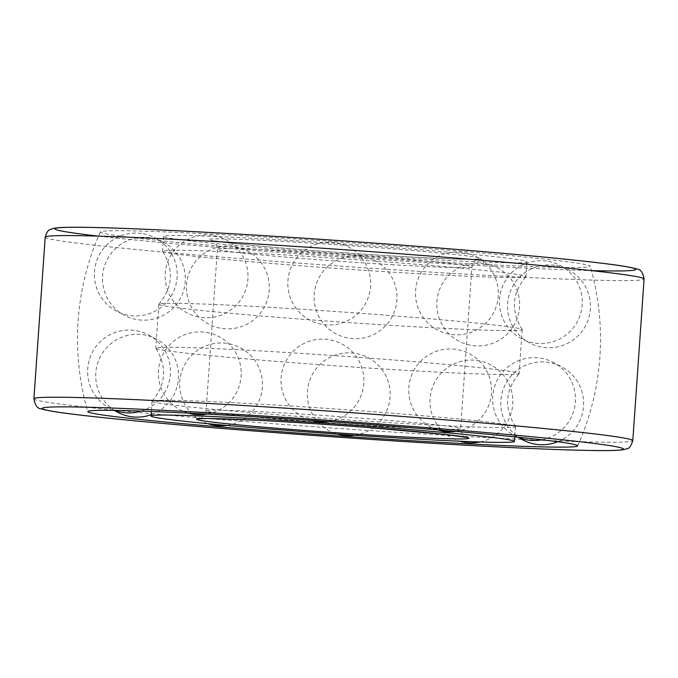<?xml version="1.0" encoding="UTF-8"?>
<svg xmlns="http://www.w3.org/2000/svg" width="678" height="678" viewBox="0 0 678 678"><rect width="100%" height="100%" fill="white"/><g stroke="black" fill="none" stroke-linecap="round" stroke-linejoin="round"><path stroke-width="0.51" stroke-dasharray="3.39 2.54" d="M411.961 258.479A182.119 5.051 -176 0 0 526.959 261.818A182.119 5.051 -176 0 0 345.627 244.08A182.119 5.051 -176 0 0 163.601 236.41A182.119 5.051 -176 0 0 411.961 258.479M400.435 423.292A182.119 5.051 -176 0 0 515.433 426.632A182.119 5.051 -176 0 0 515.39 426.513A182.119 5.051 -176 0 0 334.11 408.893A182.119 5.051 -176 0 0 152.135 401.113A182.119 5.051 -176 0 0 152.075 401.223A182.119 5.051 -176 0 0 400.435 423.292M404.147 370.256A182.119 5.051 -176 0 0 519.085 373.705A182.119 5.051 -176 0 0 519.136 373.586A182.119 5.051 -176 0 0 337.814 355.848A182.119 5.051 -176 0 0 155.787 348.178A182.119 5.051 -176 0 0 155.83 348.297A182.119 5.051 -176 0 0 404.147 370.256M407.224 326.313A182.119 5.051 -176 0 0 522.213 329.644A182.119 5.051 -176 0 0 522.17 329.525A182.119 5.051 -176 0 0 340.89 311.905A182.119 5.051 -176 0 0 158.915 304.125A182.119 5.051 -176 0 0 158.864 304.236A182.119 5.051 -176 0 0 407.224 326.313M410.927 273.268A182.119 5.051 -176 0 0 525.865 276.717A182.119 5.051 -176 0 0 525.925 276.607A182.119 5.051 -176 0 0 344.594 258.86A182.119 5.051 -176 0 0 162.567 251.199A182.119 5.051 -176 0 0 162.61 251.318A182.119 5.051 -176 0 0 410.927 273.268M435.174 261.742A245.521 6.805 -176 0 0 590.191 266.174A245.521 6.805 -176 0 0 345.755 242.326A245.521 6.805 -176 0 0 100.378 231.918A245.521 6.805 -176 0 0 435.174 261.742M395.291 256.14A136.583 3.788 -176 0 0 430.038 252.063A136.583 3.788 -176 0 0 210.519 239.139A136.583 3.788 -176 0 0 395.291 256.14M391.367 264.657A127.574 3.534 -176 0 0 471.913 266.996A127.574 3.534 -176 0 0 344.899 254.564A127.574 3.534 -176 0 0 217.384 249.199A127.574 3.534 -176 0 0 391.367 264.657M380.061 426.293A127.574 3.534 -176 0 0 460.616 428.632A127.574 3.534 -176 0 0 333.593 416.207A127.574 3.534 -176 0 0 206.087 410.834A127.574 3.534 -176 0 0 380.061 426.293M98.53 236.139A291.176 8.068 -176 0 0 451.895 264.089A291.176 8.068 -176 0 0 591.436 270.607M33.9 398.791A300.176 8.322 -176 0 0 443.259 435.174A300.176 8.322 -176 0 0 632.794 440.675M45.206 237.156A300.176 8.322 -176 0 0 454.565 273.531A300.176 8.322 -176 0 0 644.1 279.031M466.023 437.352C466.142 436.547 462.294 438.615 460.616 428.632L471.913 266.996C474.973 257.343 478.499 259.928 478.49 259.106L466.684 259.301C451.048 259.055 427.216 258.004 395.189 256.131C337.551 252.767 265.369 247.089 232.046 243.3L211.977 240.47C211.858 241.283 215.706 239.215 217.384 249.199L206.087 410.834L201.807 417.809L199.527 418.716M152.075 401.223L151.363 411.453M515.433 426.632L514.712 436.861M515.39 426.513C503.924 408.02 505.152 390.418 519.085 373.705M152.135 401.113C166.068 384.392 167.297 366.79 155.83 348.297M158.864 304.236L155.787 348.178M522.213 329.644L519.136 373.586M522.17 329.525C510.704 311.033 511.932 293.43 525.865 276.717M158.915 304.125C172.848 287.413 174.077 269.81 162.61 251.318M163.601 236.41L162.567 251.199M526.959 261.818L525.925 276.607M100.378 231.918A261.513 261.513 0 0 0 87.809 411.656M577.622 445.912A261.513 261.513 0 0 0 590.191 266.174M546.621 261.089A41.426 41.426 0 0 0 502.449 317.626A41.426 41.426 0 0 0 573.503 327.61A41.426 41.426 0 0 0 546.621 261.089M462.684 252.386A41.426 41.426 0 0 0 418.512 308.931A41.426 41.426 0 0 0 489.567 318.914A41.426 41.426 0 0 0 462.684 252.386M335 242.546A41.426 41.426 0 0 0 290.837 299.091A41.426 41.426 0 0 0 361.882 309.075A41.426 41.426 0 0 0 335 242.546M212.341 235.325A41.426 41.426 0 0 0 168.178 291.871A41.426 41.426 0 0 0 239.224 301.854A41.426 41.426 0 0 0 212.341 235.325M141.558 233.478A41.426 41.426 0 0 0 97.395 290.023A41.426 41.426 0 0 0 168.441 300.007A41.426 41.426 0 0 0 141.558 233.478M149.685 237.715A41.426 41.426 0 0 0 105.514 294.26A41.426 41.426 0 0 0 176.568 304.236A41.426 41.426 0 0 0 149.685 237.715M233.622 246.411A41.426 41.426 0 0 0 189.45 302.956A41.426 41.426 0 0 0 260.505 312.939A41.426 41.426 0 0 0 233.622 246.411M361.306 256.25A41.426 41.426 0 0 0 317.135 312.795A41.426 41.426 0 0 0 388.189 322.779A41.426 41.426 0 0 0 361.306 256.25M483.965 263.471A41.426 41.426 0 0 0 439.793 320.016A41.426 41.426 0 0 0 510.848 330A41.426 41.426 0 0 0 483.965 263.471M554.748 265.318A41.426 41.426 0 0 0 510.576 321.864A41.426 41.426 0 0 0 581.631 331.847A41.426 41.426 0 0 0 554.748 265.318M541.866 439.776A41.426 41.426 0 0 0 539.841 358.069A41.426 41.426 0 0 0 517.772 437.174M455.87 431.42A41.426 41.426 0 0 0 455.904 349.373A41.426 41.426 0 0 0 409.749 381.214A41.426 41.426 0 0 0 437.607 429.877M328.22 421.58A41.426 41.426 0 0 0 328.22 339.534A41.426 41.426 0 0 0 281.929 372.01A41.426 41.426 0 0 0 311.168 420.411M207.231 414.089A41.426 41.426 0 0 0 205.561 332.313A41.426 41.426 0 0 0 159.296 364.645A41.426 41.426 0 0 0 188.23 413.105M141.202 411.08A41.426 41.426 0 0 0 134.778 330.466A41.426 41.426 0 0 0 114.735 410.368M151.135 414.707A41.426 41.426 0 0 0 142.905 334.695A41.426 41.426 0 0 0 114.438 410.368M226.893 425.437A41.426 41.426 0 0 0 226.842 343.399A41.426 41.426 0 0 0 207.815 423.665M354.602 435.268A41.426 41.426 0 0 0 354.518 353.238A41.426 41.426 0 0 0 308.227 385.689A41.426 41.426 0 0 0 337.432 434.106M480.151 441.971A41.426 41.426 0 0 0 477.176 360.459A41.426 41.426 0 0 0 430.937 392.706A41.426 41.426 0 0 0 459.676 441.209M557.706 441.742A41.426 41.426 0 0 0 547.968 362.306A41.426 41.426 0 0 0 519.111 437.717"/><path stroke-width="1.02" d="M399.401 438.081A182.119 5.051 -176 0 0 514.399 441.42A182.119 5.051 -176 0 0 333.076 423.674A182.119 5.051 -176 0 0 151.041 416.012A182.119 5.051 -176 0 0 399.401 438.081M422.614 441.344A245.521 6.805 -176 0 0 577.622 445.912A245.521 6.805 -176 0 0 333.195 421.928A245.521 6.805 -176 0 0 87.809 411.656A245.521 6.805 -176 0 0 422.614 441.344M382.731 435.742A136.583 3.788 -176 0 0 417.479 431.666A136.583 3.788 -176 0 0 197.959 418.741A136.583 3.788 -176 0 0 382.731 435.742M591.436 270.607A291.176 8.068 -176 0 0 534.934 256.233A291.176 8.068 -176 0 0 156.482 229.774A291.176 8.068 -176 0 0 98.53 236.139M439.336 443.692A291.176 8.068 -176 0 0 513.407 435.005A291.176 8.068 -176 0 0 45.418 407.444A291.176 8.068 -176 0 0 439.336 443.692M632.794 440.675A300.176 8.322 -176 0 0 333.932 411.436A300.176 8.322 -176 0 0 33.9 398.791C35.078 405.41 37.561 408.758 41.35 408.842C46.265 410.444 56.427 412.182 71.826 414.063C97.174 417.241 133.803 420.911 181.696 425.081C257.979 431.716 356.297 438.819 439.437 443.7C507.898 447.709 559.121 449.98 593.123 450.514C608.632 450.794 618.929 450.489 624.014 449.59L627.108 448.641C629.031 448.819 630.921 446.166 632.794 440.675L644.1 279.031A300.176 8.322 -176 0 0 345.229 249.792A300.176 8.322 -176 0 0 45.206 237.156L33.9 398.791M466.006 437.352L445.955 434.53L368.129 427.53C328.313 424.47 291.184 422.047 256.742 420.258L206.875 418.487L199.527 418.716M151.363 411.453L151.041 416.012M514.712 436.861L514.399 441.42M644.1 279.031C642.922 272.42 640.439 269.073 636.65 268.98C631.735 267.386 621.573 265.649 606.174 263.767C580.826 260.589 544.197 256.92 496.304 252.75C438.683 247.767 376.57 243.055 309.965 238.614C228.147 233.164 151.677 229.113 105.319 227.774C82.589 227.105 67.063 227.062 58.74 227.655L53.681 228.3C49.841 229.952 47.663 228.656 45.206 237.156M517.772 437.174A41.426 41.426 0 0 0 541.866 439.776M437.607 429.877A41.426 41.426 0 0 0 455.87 431.42M311.168 420.411A41.426 41.426 0 0 0 328.22 421.58M188.23 413.105A41.426 41.426 0 0 0 207.231 414.089M114.735 410.368A41.426 41.426 0 0 0 141.202 411.08M114.438 410.368A41.426 41.426 0 0 0 151.135 414.707M207.815 423.665A41.426 41.426 0 0 0 226.893 425.437M337.432 434.106A41.426 41.426 0 0 0 354.602 435.268M459.676 441.209A41.426 41.426 0 0 0 480.151 441.971M519.111 437.717A41.426 41.426 0 0 0 557.706 441.742"/></g></svg>
